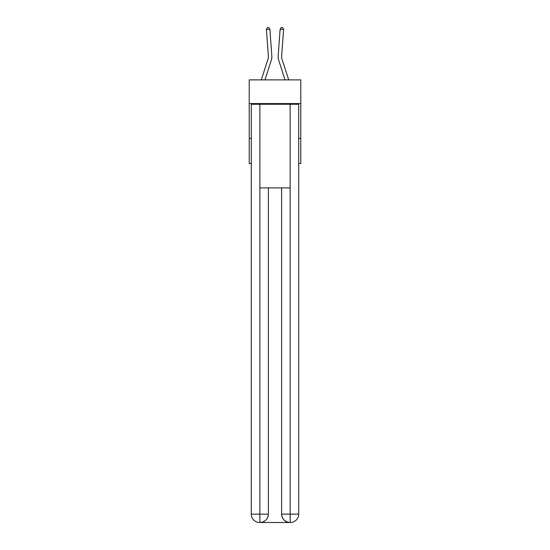 <?xml version="1.0" encoding="UTF-8"?>
<svg xmlns="http://www.w3.org/2000/svg" width="550" height="550" viewBox="0 0 550 550"><rect width="100%" height="100%" fill="white"/><g stroke="black" fill="none" stroke-linecap="round" stroke-linejoin="round"><path stroke-width="0.82" d="M300.788 103.572L300.788 79.874L249.212 79.874L249.212 103.572L300.788 103.572L300.788 163.515L298.698 163.515M251.302 138.421L249.212 138.421L249.212 103.572M300.788 138.421L298.698 138.421M249.212 138.421L249.212 163.515L251.302 163.515M271.837 56.086L269.892 29.233L271.837 56.086A10.457 10.457 0 0 1 271.356 60.046L264.969 79.874M288.695 79.874L281.957 58.981A6.971 6.971 0 0 1 281.641 56.341L283.58 29.487L280.108 29.233L278.163 56.086A10.457 10.457 0 0 0 278.644 60.046L285.031 79.874M259.662 522.5A8.367 8.367 0 0 1 251.302 514.133L268.379 514.133L268.379 187.914L268.379 514.133A8.367 8.367 0 0 1 260.012 522.5L259.662 522.5A8.367 8.367 0 0 1 251.302 514.133L251.302 104.266L259.875 104.266L259.875 187.914L290.125 187.914L290.125 104.266L259.875 104.266M290.125 104.266L298.698 104.266L298.698 514.133A8.367 8.367 0 0 1 290.338 522.5L289.988 522.5A8.367 8.367 0 0 1 281.621 514.133L281.621 187.914L281.621 514.133C282.047 519.062 284.838 521.854 289.988 522.5L260.012 522.5C265.183 521.957 267.974 519.173 268.379 514.133M281.621 514.133L290.125 514.133L290.194 522.5M259.875 187.914L259.875 522.5M281.957 58.981A6.971 6.971 0 0 1 281.641 56.341A6.971 6.971 0 0 0 281.957 58.981A6.971 6.971 0 0 1 281.641 56.341A6.971 6.971 0 0 0 281.957 58.981A6.971 6.971 0 0 1 281.641 56.341A6.971 6.971 0 0 0 281.957 58.981A6.971 6.971 0 0 1 281.641 56.341A6.971 6.971 0 0 0 281.957 58.981A6.971 6.971 0 0 1 281.641 56.341A6.971 6.971 0 0 0 281.957 58.981A6.971 6.971 0 0 1 281.641 56.341A6.971 6.971 0 0 0 281.957 58.981A6.971 6.971 0 0 1 281.641 56.341A6.971 6.971 0 0 0 281.957 58.981A6.971 6.971 0 0 1 281.641 56.341M283.58 29.487L282.673 27.603L281.277 27.5L280.108 29.233L278.163 56.086M261.305 79.874L268.043 58.981A6.971 6.971 0 0 0 268.359 56.341L266.42 29.487L267.327 27.603L268.723 27.5L269.892 29.233L266.42 29.487M268.043 58.981A6.971 6.971 0 0 0 268.359 56.341A6.971 6.971 0 0 1 268.043 58.981A6.971 6.971 0 0 0 268.359 56.341A6.971 6.971 0 0 1 268.043 58.981A6.971 6.971 0 0 0 268.359 56.341A6.971 6.971 0 0 1 268.043 58.981A6.971 6.971 0 0 0 268.359 56.341A6.971 6.971 0 0 1 268.043 58.981A6.971 6.971 0 0 0 268.359 56.341M290.125 187.914L290.125 514.133L298.698 514.133"/></g></svg>
